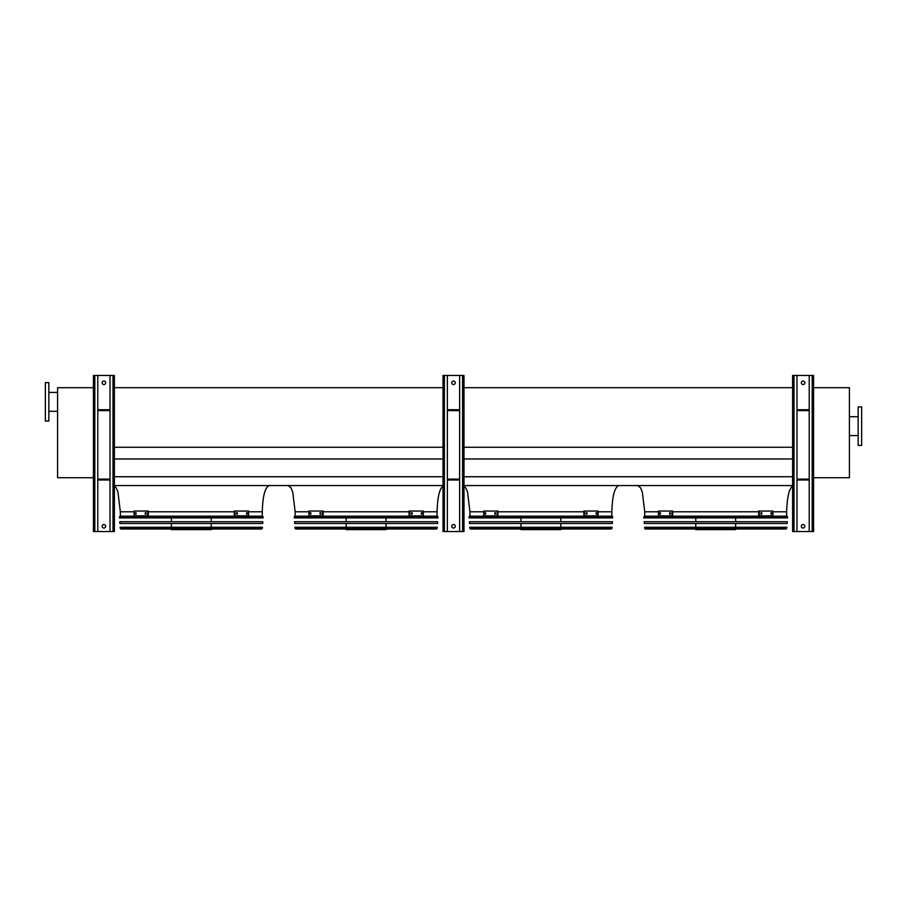 <?xml version="1.0" encoding="UTF-8"?>
<svg xmlns="http://www.w3.org/2000/svg" width="907" height="907" viewBox="0 0 907 907"><rect width="100%" height="100%" fill="white"/><g stroke="black" fill="none" stroke-linecap="round" stroke-linejoin="round"><path stroke-width="1.36" d="M134.1 511.797L120.336 511.797L120.336 516.162L262.27 516.162L262.27 511.797C262.713 495.982 265.048 487.24 269.266 485.574M308.902 511.797L295.138 511.797L295.138 516.162L437.072 516.162L437.072 511.797C437.514 495.982 439.85 487.24 444.056 485.574M483.692 511.797L469.928 511.797L469.928 516.162L611.862 516.162L611.862 511.797C612.316 495.982 614.64 487.24 618.857 485.574M114.395 485.574L443.013 485.574M463.987 485.574L792.605 485.574M114.395 476.753L443.013 476.753M463.987 476.753L792.605 476.753M114.395 458.976L443.013 458.976M463.987 458.976L792.605 458.976M114.395 447.264L443.013 447.264M463.987 447.264L792.605 447.264M114.395 387.686L443.013 387.686M463.987 387.686L792.605 387.686M658.493 511.797L644.73 511.797L644.73 516.162L786.664 516.162L786.664 511.797C787.106 495.982 789.441 487.24 793.659 485.574M813.579 387.686L849.417 387.686L849.417 477.706L813.579 477.706M861.65 445.371L861.65 406.914L858.158 406.914L858.158 445.371L861.65 445.371M93.421 477.706L57.583 477.706L57.583 387.686L93.421 387.686M45.35 401.846L45.35 421.075L48.842 421.075L48.842 382.618L45.35 382.618L45.35 401.846M812.184 375.453L812.184 531.547L813.579 531.547L813.579 375.453L796.981 375.453L796.981 531.547L792.605 531.547L792.605 375.453L793.999 375.453L793.999 531.547M801.346 382.799A1.746 1.746 0 0 1 803.092 381.042A1.746 1.746 0 0 1 804.838 382.799A1.746 1.746 0 0 1 803.092 384.545A1.746 1.746 0 0 1 801.346 382.799M809.214 375.453L809.214 531.547L796.981 531.547M801.346 526.298A1.746 1.746 0 0 1 803.092 524.552A1.746 1.746 0 0 1 804.838 526.298A1.746 1.746 0 0 1 803.092 528.055A1.746 1.746 0 0 1 801.346 526.298M796.981 375.453L793.999 375.453M812.184 531.547L809.214 531.547M809.214 409.715L796.981 409.715M809.214 410.588L796.981 410.588M809.214 479.984L796.981 479.984M809.214 479.111L796.981 479.111M462.593 375.453L462.593 531.547L463.987 531.547L463.987 375.453L447.378 375.453L447.378 531.547L443.013 531.547L443.013 375.453L444.407 375.453L444.407 531.547M451.754 382.799A1.746 1.746 0 0 1 453.5 381.042A1.746 1.746 0 0 1 455.246 382.799A1.746 1.746 0 0 1 453.5 384.545A1.746 1.746 0 0 1 451.754 382.799M459.622 375.453L459.622 531.547L447.378 531.547M451.754 526.298A1.746 1.746 0 0 1 453.5 524.552A1.746 1.746 0 0 1 455.246 526.298A1.746 1.746 0 0 1 453.5 528.055A1.746 1.746 0 0 1 451.754 526.298M447.378 375.453L444.407 375.453M462.593 531.547L459.622 531.547M459.622 409.715L447.378 409.715M459.622 410.588L447.378 410.588M459.622 479.984L447.378 479.984M459.622 479.111L447.378 479.111M113.001 375.453L113.001 531.547L114.395 531.547L114.395 375.453L97.786 375.453L97.786 531.547L93.421 531.547L93.421 375.453L94.816 375.453L94.816 531.547M102.162 382.799A1.746 1.746 0 0 1 103.908 381.042A1.746 1.746 0 0 1 105.654 382.799A1.746 1.746 0 0 1 103.908 384.545A1.746 1.746 0 0 1 102.162 382.799M110.019 375.453L110.019 531.547L97.786 531.547M102.162 526.298A1.746 1.746 0 0 1 103.908 524.552A1.746 1.746 0 0 1 105.654 526.298A1.746 1.746 0 0 1 103.908 528.055A1.746 1.746 0 0 1 102.162 526.298M97.786 375.453L94.816 375.453M113.001 531.547L110.019 531.547M110.019 409.715L97.786 409.715M110.019 410.588L97.786 410.588M110.019 479.984L97.786 479.984M110.019 479.111L97.786 479.111M643.811 516.911L643.891 517.908L787.503 517.908L787.571 516.911L643.811 516.911L644.514 516.162L786.879 516.162L787.571 516.911M735.622 517.908L735.622 521.718M735.622 523.464L735.622 527.262M735.622 529.008L735.622 529.62L695.771 529.62L695.771 529.008M660.466 514.156L659.797 514.156L659.797 512.761L660.466 512.761L660.466 514.156M670.432 514.156L669.615 514.156L669.615 512.761L670.432 512.761L670.432 514.156M672.087 511.049L658.493 511.049L658.493 515.856L672.087 515.856L672.087 511.049L672.711 511.049L672.711 515.856L672.087 515.856M660.421 512.761L660.421 514.156M670.228 512.761L670.228 514.156M761.778 514.156L760.962 514.156L760.962 512.761L761.778 512.761L761.778 514.156M771.596 514.156L770.927 514.156L770.927 512.761L771.596 512.761L771.596 514.156M759.306 515.856L772.9 515.856L772.9 511.049L758.683 511.049L758.683 515.856L759.306 515.856L759.306 511.049M761.154 514.156L761.154 512.761M770.973 514.156L770.973 512.761M644.14 521.718L787.242 521.718L787.129 523.464L644.265 523.464L644.14 521.718M644.526 527.262L786.868 527.262L786.097 529.008L645.296 529.008L644.526 527.262M645.693 529.008L785.7 529.008M469.021 516.911L469.089 517.908L612.713 517.908L612.781 516.911L469.021 516.911L469.713 516.162L612.078 516.162L612.781 516.911M560.821 517.908L560.821 521.718M560.821 523.464L560.821 527.262M560.821 529.008L560.821 529.62L520.969 529.62L520.969 529.008M485.664 514.156L484.996 514.156L484.996 512.761L485.664 512.761L485.664 514.156L485.619 512.761M495.63 514.156L494.814 514.156L494.814 512.761L495.63 512.761L495.63 514.156M497.297 511.049L483.692 511.049L483.692 515.856L497.297 515.856L497.297 511.049L497.92 511.049L497.92 515.856L497.297 515.856M495.437 512.761L495.437 514.156M586.976 514.156L586.171 514.156L586.171 512.761L586.976 512.761L586.976 514.156M596.795 514.156L596.126 514.156L596.126 512.761L596.795 512.761L596.795 514.156M584.505 515.856L598.098 515.856L598.098 511.049L583.881 511.049L583.881 515.856L584.505 515.856L584.505 511.049M586.364 514.156L586.364 512.761M596.171 514.156L596.171 512.761M469.35 521.718L612.452 521.718L612.327 523.464L469.463 523.464L469.35 521.718M469.724 527.262L612.078 527.262L611.295 529.008L470.495 529.008L469.724 527.262M470.892 529.008L610.91 529.008M294.219 516.911L294.287 517.908L437.911 517.908L437.979 516.911L294.219 516.911L294.922 516.162L437.287 516.162L437.979 516.911M386.031 517.908L386.031 521.718M386.031 523.464L386.031 527.262M386.031 529.008L386.031 529.62L346.179 529.62L346.179 529.008M310.874 514.156L310.205 514.156L310.205 512.761L310.874 512.761L310.874 514.156M320.829 514.156L320.024 514.156L320.024 512.761L320.829 512.761L320.829 514.156M322.495 511.049L308.902 511.049L308.902 515.856L322.495 515.856L322.495 511.049L323.119 511.049L323.119 515.856L322.495 515.856M310.829 512.761L310.829 514.156M320.636 512.761L320.636 514.156M412.186 514.156L411.37 514.156L411.37 512.761L412.186 512.761L412.186 514.156M422.004 514.156L421.336 514.156L421.336 512.761L422.004 512.761L422.004 514.156M409.703 515.856L423.308 515.856L423.308 511.049L409.08 511.049L409.08 515.856L409.703 515.856L409.703 511.049M411.563 514.156L411.563 512.761M421.381 514.156L421.381 512.761M294.548 521.718L437.65 521.718L437.537 523.464L294.673 523.464L294.548 521.718M294.922 527.262L437.276 527.262L436.505 529.008L295.705 529.008L294.922 527.262M296.09 529.008L436.108 529.008M119.429 516.911L119.497 517.908L263.109 517.908L263.189 516.911L119.429 516.911L120.121 516.162L262.486 516.162L263.189 516.911M211.229 517.908L211.229 521.718M211.229 523.464L211.229 527.262M211.229 529.008L211.229 529.62L171.378 529.62L171.378 529.008M136.073 514.156L135.404 514.156L135.404 512.761L136.073 512.761L136.073 514.156L136.027 512.761M146.038 514.156L145.222 514.156L145.222 512.761L146.038 512.761L146.038 514.156M147.694 511.049L134.1 511.049L134.1 515.856L147.694 515.856L147.694 511.049L148.317 511.049L148.317 515.856L147.694 515.856M145.846 512.761L145.846 514.156M237.385 514.156L236.568 514.156L236.568 512.761L237.385 512.761L237.385 514.156M247.203 514.156L246.534 514.156L246.534 512.761L247.203 512.761L247.203 514.156M234.913 515.856L248.507 515.856L248.507 511.049L234.289 511.049L234.289 515.856L234.913 515.856L234.913 511.049M236.772 514.156L236.772 512.761M246.579 514.156L246.579 512.761M119.758 521.718L262.86 521.718L262.735 523.464L119.871 523.464L119.758 521.718M120.132 527.262L262.474 527.262L261.704 529.008L120.903 529.008L120.132 527.262M121.3 529.008L261.307 529.008M262.27 511.797L248.507 511.797M234.289 511.797L148.317 511.797M437.072 511.797L423.308 511.797M409.08 511.797L323.119 511.797M611.862 511.797L598.098 511.797M583.881 511.797L497.92 511.797M786.664 511.797L772.9 511.797M758.683 511.797L672.711 511.797M644.594 528.362L786.788 528.362M469.803 528.362L611.998 528.362M295.002 528.362L437.197 528.362M120.212 528.362L262.406 528.362M120.336 511.797L117.955 492.07L116.175 487.819L113.341 485.574M295.138 511.797L292.746 492.07L290.977 487.819L288.143 485.574M469.928 511.797L467.547 492.07L465.767 487.819L462.944 485.574M644.73 511.797L642.337 492.07L640.569 487.819L637.734 485.574M858.158 416.71L849.417 416.71M858.158 435.587L849.417 435.587M48.842 411.29L57.583 411.29M48.842 392.414L57.583 392.414M695.771 517.908L695.771 521.718M695.771 523.464L695.771 527.262M520.969 517.908L520.969 521.718M520.969 523.464L520.969 527.262M346.179 517.908L346.179 521.718M346.179 523.464L346.179 527.262M171.378 517.908L171.378 521.718M171.378 523.464L171.378 527.262"/></g></svg>
